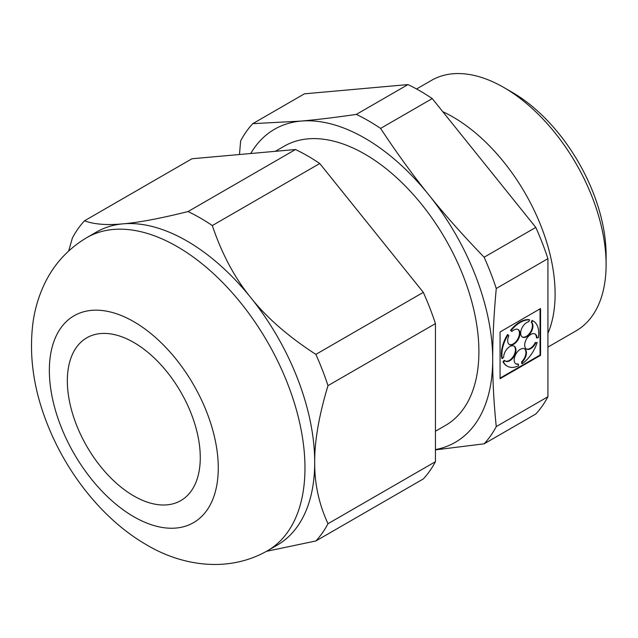 <?xml version="1.0" encoding="UTF-8"?>
<svg xmlns="http://www.w3.org/2000/svg" width="638" height="638" viewBox="0 0 638 638"><rect width="100%" height="100%" fill="white"/><g stroke="black" fill="none" stroke-linecap="round" stroke-linejoin="round"><path stroke-width="0.96" d="M84.495 220.804C94.017 224.361 106.849 225.374 122.982 223.85C138.765 222.526 160.457 218.427 188.05 211.553L295.506 149.515L191.95 158.766L84.495 220.804A199.55 115.215 60 0 0 72.373 238.054L68.673 250.973M188.05 211.553A199.55 115.215 60 0 1 200.18 217.949A199.55 115.215 60 0 1 212.31 225.557C221.833 253.86 234.664 277.889 250.798 297.643C266.58 317.596 288.272 336.513 315.866 354.377A199.55 115.215 60 0 1 327.996 385.639C318.96 415.601 314.526 441.169 314.701 462.351C314.526 483.732 318.96 504.187 327.996 523.71A199.55 115.215 60 0 1 315.866 540.968L423.313 478.931A199.55 115.215 -120 0 0 435.443 461.681L435.443 323.602A199.55 115.215 -120 0 0 423.313 292.348L319.758 163.519A199.55 115.215 -120 0 0 307.636 155.911A199.55 115.215 -120 0 0 295.506 149.515M435.443 449.878L484.138 443.817L535.792 413.998A199.55 115.215 -120 0 0 547.922 396.74L547.922 258.669A199.55 115.215 -120 0 0 535.792 227.407L484.138 257.226C463.156 235.542 444.71 214.751 428.8 194.869C412.794 175.043 396.716 152.889 380.583 128.405A199.55 115.215 -120 0 0 368.453 120.797A199.55 115.215 -120 0 0 356.323 114.401C335.341 117.456 316.895 119.681 300.984 121.084L252.768 123.652A199.55 115.215 -120 0 0 240.638 140.902L239.473 154.524M535.792 227.407L432.237 98.579L380.583 128.405M435.443 449.591A180.753 104.361 -120 0 0 492.703 359.585C492.656 338.331 493.844 314.63 496.268 288.488A199.55 115.215 -120 0 0 484.138 257.226M484.138 443.817A199.55 115.215 -120 0 0 496.268 426.567C493.844 403.216 492.656 380.886 492.703 359.585A180.753 104.361 -120 0 0 428.8 194.869A180.753 104.361 -120 0 0 364.888 138.207A180.753 104.361 -120 0 0 300.984 121.084A180.753 104.361 -120 0 0 250.734 153.511M500.064 378.709L540.561 355.334L540.561 308.577L500.064 331.951L500.064 378.709M547.922 396.74L496.268 426.567M547.922 258.669L496.268 288.488M432.237 98.579A199.55 115.215 -120 0 0 420.107 90.979A199.55 115.215 -120 0 0 407.977 84.575L304.422 93.826L252.768 123.652M407.977 84.575L356.323 114.401M547.922 333.371A144.603 83.49 -120 0 0 452.86 116.937A144.603 83.49 -120 0 0 442.772 111.69M547.922 347.096L576.154 330.795A144.603 83.49 -120 0 0 606.1 264.595A144.603 83.49 -120 0 0 503.853 87.494L512.131 92.279L503.853 87.494A144.603 83.49 -120 0 0 431.551 80.332L416.566 88.985M435.443 431.232L445.507 425.426A161.231 93.092 -120 0 0 470.222 296.223A161.231 93.092 -120 0 0 364.888 154.141A161.231 93.092 -120 0 0 284.277 146.158L275.345 151.318M267.537 550.714L277.267 545.099A180.753 104.361 -120 0 0 314.701 462.351A180.753 104.361 -120 0 0 250.798 297.643A180.753 104.361 -120 0 0 186.886 240.973A180.753 104.361 -120 0 0 122.982 223.85A180.753 104.361 -120 0 0 96.513 232.017L86.784 237.639C67.229 249.306 52.763 265.52 43.392 286.271C38.455 297.236 35.066 308.768 33.224 320.882C28.718 353.596 33.088 387.154 46.351 421.566C65.85 472.782 103.005 519.779 146.509 544.796C181.942 566.01 228.516 573.099 267.537 550.714A180.753 104.361 -120 0 0 295.242 405.872A180.753 104.361 -120 0 0 177.165 246.587A180.753 104.361 -120 0 0 86.784 237.639M315.866 354.377L423.313 292.348M212.31 225.557L319.758 163.519M327.996 385.639L435.443 323.602M327.996 523.71L435.443 461.681M315.866 540.968L266.453 551.336M606.1 264.595L606.1 255.033A132.887 76.727 -120 0 0 512.131 92.279M133.805 495.949A93.993 54.27 -120 0 0 180.801 500.607A93.993 54.27 -120 0 0 195.212 425.291A93.993 54.27 -120 0 0 133.805 342.462A93.993 54.27 -120 0 0 86.808 337.805A93.993 54.27 -120 0 0 72.405 413.121A93.993 54.27 -120 0 0 133.805 495.949M500.064 378.119L540.043 355.039L540.561 355.334M540.043 355.039L540.043 308.872M534.891 333.873A8.677 5.008 120 0 1 536.438 337.749L538.297 337.773A26.03 15.025 120 0 0 533.328 321.105A26.03 15.025 120 0 0 532.563 320.715L531.733 322.517L531.223 322.222L532.052 320.42L532.563 320.715M536.949 338.044A8.677 5.008 120 0 0 535.154 334.009A8.677 5.008 120 0 0 530.816 334.44A8.677 5.008 120 0 0 525.146 342.08A8.677 5.008 120 0 0 526.478 349.034A8.677 5.008 120 0 0 530.816 348.603A8.677 5.008 120 0 0 535.808 342.742L537.156 342.47L535.808 342.742M522.155 363.724L522.155 362.089L521.645 361.794L521.645 363.429L522.155 363.724A26.03 15.025 120 0 0 537.156 342.47M522.155 362.089A8.677 5.008 120 0 0 524.651 348.882A8.677 5.008 120 0 0 520.313 349.313A8.677 5.008 120 0 0 514.643 356.953A8.677 5.008 120 0 0 515.975 363.907A8.677 5.008 120 0 0 518.471 364.218L518.471 365.853A26.03 15.025 120 0 1 507.298 366.188L506.787 365.893A26.03 15.025 120 0 0 507.043 366.037M521.645 361.794A8.677 5.008 120 0 0 524.388 348.747M515.727 363.748A8.677 5.008 120 0 0 517.96 363.923L518.471 364.218M503.462 361.929L504.81 360.645L504.299 360.35L502.951 361.634L503.462 361.929A26.03 15.025 120 0 0 507.298 366.188M502.951 361.634A26.03 15.025 120 0 0 506.787 365.893M504.81 360.645A8.677 5.008 120 0 0 505.471 361.164A8.677 5.008 120 0 0 509.81 360.733A8.677 5.008 120 0 0 515.48 353.085A8.677 5.008 120 0 0 514.148 346.131A8.677 5.008 120 0 0 509.81 346.562A8.677 5.008 120 0 0 503.677 357.256L502.329 358.54L501.819 358.245A26.03 15.025 120 0 1 507.545 334.567L508.055 334.862A26.03 15.025 120 0 0 502.329 358.54M505.224 360.996A8.677 5.008 120 0 0 509.299 360.438A8.677 5.008 120 0 0 514.898 353.021A8.677 5.008 120 0 0 513.885 345.995M531.733 322.517A8.677 5.008 120 0 1 532.283 329.599A8.677 5.008 120 0 1 526.805 336.665A8.677 5.008 120 0 1 522.466 337.095A8.677 5.008 120 0 1 521.134 330.141A8.677 5.008 120 0 1 526.805 322.493A8.677 5.008 120 0 1 528.75 321.735L529.588 319.933L529.077 319.638A26.03 15.025 120 0 0 519.803 322.094A26.03 15.025 120 0 0 510.528 330.348L511.867 331.481A8.677 5.008 120 0 1 513.821 329.99A8.677 5.008 120 0 1 518.16 329.559A8.677 5.008 120 0 1 519.491 336.513A8.677 5.008 120 0 1 513.821 344.161A8.677 5.008 120 0 1 509.483 344.592A8.677 5.008 120 0 1 508.893 335.7L508.055 334.862M509.236 344.424A8.677 5.008 120 0 0 513.311 343.866A8.677 5.008 120 0 0 518.909 336.449A8.677 5.008 120 0 0 517.896 329.423M510.528 330.348L511.867 331.481M529.588 319.933A26.03 15.025 120 0 0 520.313 322.389A26.03 15.025 120 0 0 511.038 330.644M533.065 320.962A26.03 15.025 120 0 0 532.818 320.81A26.03 15.025 120 0 0 532.052 320.42M526.23 348.874A8.677 5.008 120 0 0 530.306 348.308A8.677 5.008 120 0 0 535.298 342.446M522.219 336.936A8.677 5.008 120 0 0 526.294 336.37A8.677 5.008 120 0 0 531.773 329.304A8.677 5.008 120 0 0 531.223 322.222M133.805 516.732A119.442 68.96 -120 0 0 218.268 467.965A119.442 68.96 -120 0 0 133.805 321.68A119.442 68.96 -120 0 0 49.349 370.447A119.442 68.96 -120 0 0 133.805 516.732M533.328 321.105L532.818 320.81"/></g></svg>
